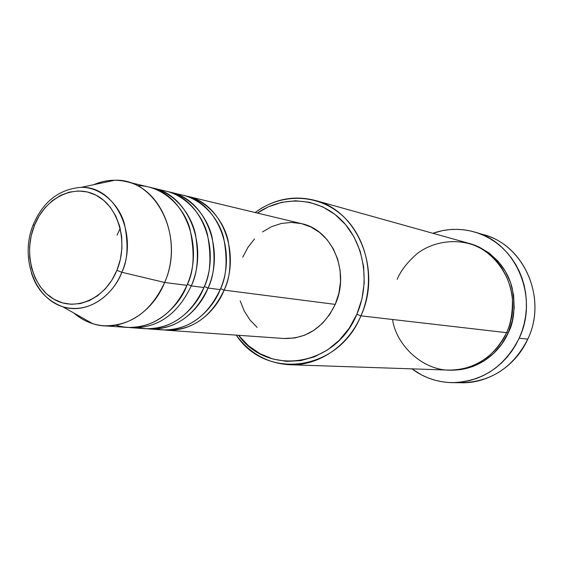 <?xml version="1.0" encoding="UTF-8"?>
<svg xmlns="http://www.w3.org/2000/svg" width="563" height="563" viewBox="0 0 563 563"><rect width="100%" height="100%" fill="white"/><g stroke="black" fill="none" stroke-linecap="round" stroke-linejoin="round"><path stroke-width="0.84" d="M33.407 224.285L33.231 224.714L34.392 225.496C45.096 198.085 73.633 183.51 96.006 195.178C118.54 206.424 128.709 242.041 116.9 270.346L121.819 272.26C127.745 260.542 128.624 244.441 124.458 223.947C119.067 204.095 100.657 187.022 81.22 187.338C114.915 185.832 138.779 234.011 121.819 272.26L164.67 282.478C185.382 236.333 155.824 178.246 114.81 180.251C107.589 180.251 100.545 181.736 93.669 184.713C104.366 180.125 115.197 179.09 126.154 181.61C161.947 188.612 182.876 241.393 164.67 282.478L186.93 285.335C204.749 245.391 184.143 193.982 148.97 187.078L126.154 181.61M220.555 288.629L224.116 290.114C217.923 306.617 196.811 332.979 164.403 330.009L166.486 330.207C191.906 330.601 211.118 317.236 224.116 290.114L335.217 304.386C350.263 271.936 332.205 229.803 301.62 223.673L187.134 196.227C221.238 202.961 241.26 252.048 224.116 290.114L220.555 288.629M155.972 329.038C190.21 335.259 213.919 306.912 220.154 289.6C237.368 251.337 217.29 202.004 183.066 195.248L170.61 192.264C205.185 199.077 225.46 249.17 208.021 288.045C201.723 304.914 180.237 331.86 147.365 328.806L149.533 329.003C175.311 329.397 194.805 315.744 208.021 288.045L220.154 289.6L208.021 288.045L204.313 286.504L208.021 288.045C214.292 275.694 215.643 258.748 212.075 237.199C207.332 216.248 189.928 195.664 168.485 191.807L170.61 192.264M138.582 327.772C173.348 334.26 197.557 305.23 203.897 287.517C221.407 248.431 201.061 198.077 166.374 191.251L153.389 188.133C188.443 195.023 208.979 246.158 191.244 285.891L203.897 287.517L191.244 285.891C177.795 314.189 158.006 328.145 131.869 327.757L129.61 327.546M187.359 284.287L191.244 285.891L187.359 284.287M115.795 325.203C152.672 336.097 180.54 304.323 186.93 285.335L164.67 282.478C150.87 311.733 130.623 326.167 103.93 325.78C92.726 324.879 82.712 320.636 73.887 313.042C79.545 317.947 85.822 321.487 92.705 323.662C119.349 332.634 151.764 314.752 164.67 282.478L121.819 272.26C111.242 299.037 84.731 314.084 62.81 306.786C93.507 315.428 116.435 288.355 121.819 272.26L116.9 270.346L111.868 280.205L105.408 288.756L97.786 295.659L89.327 300.649L80.361 303.563L71.255 304.287L62.352 302.831L53.992 299.277L46.49 293.766L40.114 286.546L35.089 277.883L31.598 268.108L29.755 257.594L29.607 246.728L31.176 235.897L34.392 225.496L39.143 215.903L45.265 207.48L52.542 200.534L60.713 195.333L69.474 192.096L78.503 190.963L87.469 191.997L96.006 195.178L103.789 200.414L110.503 207.522L115.865 216.227L119.659 226.199L121.707 237.037L121.925 248.318L120.299 259.571L116.9 270.346C105.429 298.826 75.583 312.001 53.992 299.277C32.218 286.961 23.365 252.738 34.392 225.496L33.231 224.714M392.587 319.502C395.859 344.887 423.594 372.425 453.672 370.067C483.181 367.752 500.366 347.033 506.573 332.663L360.925 315.843L356.836 314.309C335.555 366.886 267.826 376.661 238.55 335.295L248.382 345.661L259.965 353.691L272.865 359.011L286.602 361.376L300.663 360.637L314.492 356.787L327.539 349.933L339.264 340.305L349.173 328.271L356.836 314.309L361.932 298.974L364.226 282.915L363.642 266.785L360.2 251.267L354.064 236.988L345.513 224.524L334.915 214.355L322.719 206.86L309.432 202.286L295.582 200.773L281.704 202.321L268.326 206.839L257.382 213.067C283.154 195.143 318.264 197.31 341.094 219.76C363.98 242.097 370.883 282.281 356.836 314.309L360.925 315.843C375.781 282.042 368.047 239.549 343.437 216.6C318.89 193.496 281.662 192.504 255.173 212.54C273.681 199.077 293.626 195.03 315.006 200.393C357.625 210.555 382.277 270.05 360.925 315.843L506.573 332.663C523.52 297.623 503.35 251.689 468.493 243.23L315.006 200.393M479.993 233.828C522.38 241.837 548.341 296.983 527.777 339.116C547.377 298.749 524.625 245.778 484.623 235.06L475.489 232.28M506.777 332.212L508.199 332.853C502.006 347.85 482.245 371.094 449.83 370.13L461.203 369.553L472.864 366.52L483.814 361.094L493.617 353.465L501.858 343.93L508.199 332.853L506.777 332.212M301.599 223.666L310.889 226.988L319.629 232.463L327.209 239.838L333.31 248.846L337.666 259.128L340.101 270.275L340.502 281.852L338.856 293.379L335.217 304.386L224.116 290.114C230.274 278.031 231.59 261.436 228.064 240.338C223.377 219.823 206.234 199.626 185.093 195.783L187.134 196.227M519.185 338.201L527.777 339.116L519.185 338.201C504.518 366.886 482.21 381.707 452.244 382.65C437.338 382.333 423.911 377.738 411.954 368.856L421.673 374.986L428.091 377.914L434.77 380.159L441.659 381.7L448.683 382.516L455.784 382.594L462.885 381.925L469.922 380.511L476.826 378.357L483.518 375.486L489.937 371.925L496.01 367.695L501.682 362.839L506.89 357.406L511.577 351.446L515.687 345.028L519.185 338.201L522.028 331.044L524.188 323.634L525.638 316.04L526.363 308.348L526.363 300.635L525.631 292.978L524.181 285.455L522.028 278.15L519.192 271.134L515.715 264.476L511.626 258.248L506.974 252.513L501.809 247.312L496.186 242.702L490.162 238.733L483.8 235.425L477.171 232.822L470.337 230.929L463.363 229.767L456.319 229.338L449.274 229.648L442.3 230.675L432.856 233.279C446.923 228.416 461.111 228.071 475.425 232.266C516.018 243.125 539.115 297.074 519.185 338.201M191.244 285.891C197.62 273.266 199.006 255.94 195.396 233.926C190.59 212.518 172.925 191.533 151.173 187.662L153.389 188.133M131.869 327.757L145.184 328.701C171.053 329.088 190.618 315.364 203.897 287.517C210.52 274.596 211.681 256.819 207.395 234.201C201.793 212.244 182.131 191.948 159.793 190.146M103.93 325.78L127.337 327.434C153.565 327.828 173.432 313.795 186.93 285.335C194.052 271.535 195.002 252.541 189.794 228.367C183.088 204.946 160.596 185.072 137.288 185.727M452.335 382.65L461.864 382.749C491.379 381.82 513.35 367.28 527.777 339.116C515.222 367.442 485.482 385.233 457.072 382.53M469.345 243.469L478.726 246.833L489.071 252.97L498.065 261.211L505.349 271.239L510.599 282.682L513.59 295.075L514.188 307.912L512.372 320.678L508.199 332.853C514.223 321.853 515.497 306.68 512.013 287.334C506.25 266.01 492.027 251.387 469.352 243.476M289.671 364.74C267.671 363.416 249.873 353.543 236.27 335.133C265.645 380.454 338.3 371.763 360.925 315.843C347.948 346.273 318.362 366.063 289.671 364.74L448.936 370.102C474.743 369.807 493.955 357.329 506.573 332.663C510.775 323.852 512.717 312.444 512.4 298.446C510.768 279.368 498.466 257.01 477.023 246.362C455.045 237.093 431.631 242.569 417.394 253.441C407.492 262.055 400.757 270.69 397.182 279.325M242.716 257.242L247.868 247.474L254.567 238.916M262.569 231.893L271.584 226.671L281.296 223.469L291.338 222.427L301.332 223.602M166.486 330.207L283.921 338.504C306.701 338.905 323.795 327.532 335.217 304.386L329.742 314.428L322.662 323.113L314.267 330.087L304.914 335.091L294.97 337.941L283.836 338.497M257.115 327.413L249.923 319.911L244.215 310.959L240.197 300.888M149.533 329.003L162.313 329.911C187.824 330.305 207.1 316.87 220.154 289.6C226.657 276.975 227.797 259.599 223.574 237.48C218.071 216.002 198.76 196.065 176.761 194.179M120.215 228.332L117.041 235.151M31.373 272.766C36.546 289.445 47.025 300.79 62.81 306.786L92.705 323.662M114.81 180.251L81.22 187.338C59.136 189.112 43.14 201.568 33.238 224.714C20.015 256.644 33.555 297.658 62.81 306.786"/></g></svg>
